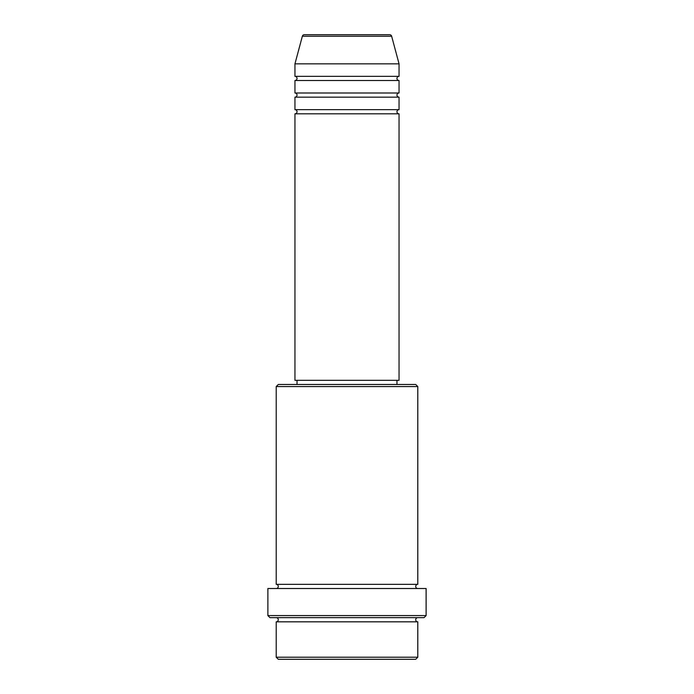 <?xml version="1.0" encoding="UTF-8"?>
<svg xmlns="http://www.w3.org/2000/svg" width="694" height="694" viewBox="0 0 694 694"><rect width="100%" height="100%" fill="white"/><g stroke="black" fill="none" stroke-linecap="round" stroke-linejoin="round"><path stroke-width="1.04" d="M391.65 36.244L302.35 36.244A2.082 2.082 0 0 1 304.354 34.7L389.646 34.7A2.082 2.082 0 0 1 391.65 36.244L399.05 63.848L294.95 63.848L294.95 76.34A2.082 2.082 0 0 1 297.032 78.422A2.082 2.082 0 0 1 294.95 80.504L294.95 92.996A2.082 2.082 0 0 1 297.032 95.078A2.082 2.082 0 0 1 294.95 97.16L294.95 109.652A2.082 2.082 0 0 1 297.032 111.734A2.082 2.082 0 0 1 294.95 113.816L294.95 380.312L399.05 380.312L399.05 113.816L294.95 113.816M399.05 63.848L399.05 76.34A2.082 2.082 0 0 0 396.968 78.422A2.082 2.082 0 0 0 399.05 80.504L399.05 92.996A2.082 2.082 0 0 0 396.968 95.078A2.082 2.082 0 0 0 399.05 97.16L399.05 109.652A2.082 2.082 0 0 0 396.968 111.734A2.082 2.082 0 0 0 399.05 113.816M415.706 659.3L278.294 659.3L276.212 657.218L417.788 657.218L415.706 659.3M276.212 386.558L278.294 384.476L415.706 384.476L417.788 386.558L276.212 386.558L276.212 584.348A2.082 2.082 0 0 1 278.294 586.43A2.082 2.082 0 0 1 276.212 588.512M424.034 617.66L269.966 617.66L267.884 615.578L426.116 615.578L424.034 617.66M276.212 617.66A2.082 2.082 0 0 1 278.294 619.742A2.082 2.082 0 0 1 276.212 621.824L276.212 657.218M417.788 617.66A2.082 2.082 0 0 0 415.706 619.742A2.082 2.082 0 0 0 417.788 621.824L276.212 621.824M417.788 386.558L417.788 584.348A2.082 2.082 0 0 0 415.706 586.43A2.082 2.082 0 0 0 417.788 588.512M399.05 97.16L294.95 97.16M399.05 109.652L294.95 109.652M297.032 380.312L297.032 384.476M396.968 380.312L396.968 384.476M417.788 584.348L276.212 584.348M426.116 615.578L426.116 588.512L267.884 588.512L267.884 615.578M417.788 621.824L417.788 657.218M302.35 36.244L294.95 63.848M399.05 76.34L294.95 76.34M399.05 80.504L294.95 80.504M399.05 92.996L294.95 92.996"/></g></svg>
